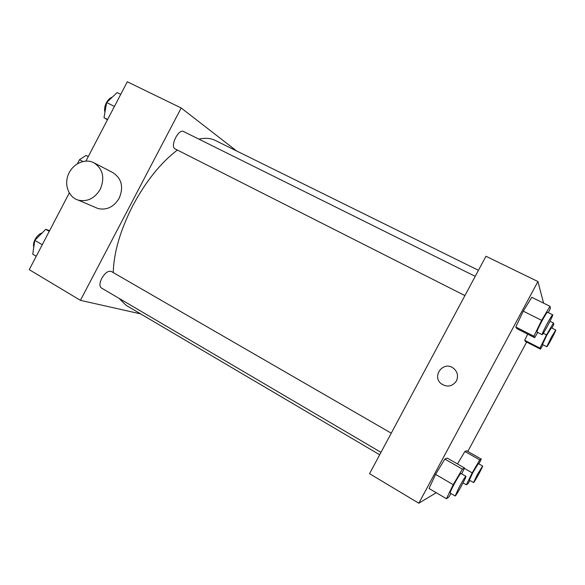 <?xml version="1.0" encoding="UTF-8"?>
<svg xmlns="http://www.w3.org/2000/svg" width="585" height="585" viewBox="0 0 585 585"><rect width="100%" height="100%" fill="white"/><g stroke="black" fill="none" stroke-linecap="round" stroke-linejoin="round"><path stroke-width="0.88" d="M86.053 155.434L88.262 156.597L86.053 155.434L79.523 159.69L77.417 163.727M82.88 161.489L79.523 159.69M140.671 313.904L80.423 300.346L29.25 269.67L69.264 192.999M85.929 161.058L127.303 81.776L181.196 107.991L236.632 150.981M177.372 150.045C160.773 162.71 145.943 181.189 132.883 205.481C120.298 230.161 113.761 252.53 113.256 272.595M119.018 298.328L126.067 305.297L379.694 454.757M478.435 270.307L215.185 140.393C210.644 138.148 205.218 137.731 198.922 139.15M80.423 300.346L181.196 107.991M391.248 433.178L111.238 271.433C108.218 270.548 105.044 272.866 101.717 278.394C99.479 283.111 99.348 286.284 101.307 287.915L380.981 452.359M464.907 295.586L175.178 148.934C169.643 146.718 178.469 128.437 183.588 131.537L475.217 276.332M94.068 162.857L112.839 172.604C121.695 178.447 123.815 186.988 119.194 198.227C113.899 206.929 106.872 210.381 98.112 208.589L94.777 207.163M100.24 189.321C94.726 198.388 87.45 202.008 78.405 200.165C68.737 197.467 63.933 185.006 68.35 174.469C72.599 163.858 84.862 158.111 93.746 162.688C102.887 168.736 105.051 177.613 100.24 189.321M436.242 492.724L418.816 503.224L369.559 473.696L485.959 256.259L537.929 281.539L543.597 303.147M525.454 341.457L524.679 340.302L527.663 334.123L524.679 340.302L525.454 341.457L540.474 349.15L539.94 348.112L546.492 334.912L553.476 322.978L553.776 324.441L551.94 328.127M429.032 488.46L435.584 474.384L444.841 459.042L447.306 458.106L444.841 459.042L435.584 474.384L429.032 488.46L446.435 498.742L453.214 484.68L462.369 469.133L464.512 467.993L461.667 473.857M526.639 342.064L467.803 451.445M418.816 503.224L537.929 281.539M457.47 463.949L464.892 451.452L466.647 450.786L464.892 451.452L457.47 463.949M516.884 328.646L515.794 327.008L523.29 311.169L531.758 297.304L523.29 311.169L515.794 327.008L516.884 328.646L534.639 337.677L533.893 336.207L541.63 320.353L549.98 306.299L550.412 308.353L548.321 312.624M456.417 380.967C452.307 386.612 447.262 387.548 441.287 383.789C431.569 376.396 443.094 360.784 453.024 367.921C457.499 371.446 458.625 375.789 456.417 380.967C452.307 386.612 447.269 387.548 441.287 383.789C431.569 376.396 443.094 360.784 453.024 367.921C457.499 371.446 458.625 375.789 456.417 380.967M537.732 332.448L534.639 337.677M552.701 314.803L547.501 312.222C546.843 312.514 544.971 315.483 541.885 321.121C538.514 327.512 536.869 331.154 536.95 332.053L542.12 334.671C542.704 335.519 553.754 314.796 552.701 314.803C552.072 315.11 550.214 318.094 547.129 323.746C543.743 330.145 542.076 333.786 542.12 334.671M533.893 336.207L515.794 327.008M541.63 320.353L523.29 311.169M549.98 306.299L531.758 297.304M543.019 344.792L540.474 349.15M555.75 330.035L551.37 327.834L546.675 335.454L542.463 344.506L546.821 346.729C547.202 347.402 556.525 329.969 555.75 330.035L551.085 337.684L546.821 346.729M539.94 348.112L524.679 340.302M546.492 334.912L543.289 333.289M553.476 322.978L550.017 321.253M450.955 493.499L448.885 497.031L446.435 498.742M465.916 476.314L460.929 473.426C460.066 473.93 457.828 477.477 454.216 484.058C451.379 489.404 450.026 492.402 450.157 493.031L455.145 495.963C455.7 496.833 466.947 476.329 465.916 476.314C465.097 476.841 462.874 480.402 459.262 486.998L455.145 495.963M453.214 484.68L435.584 474.384M462.369 469.133L444.841 459.042M464.512 467.993L447.306 458.106M469.909 480.439L468.073 483.605L466.333 484.819L472.205 472.885L479.751 459.898L481.272 459.086L478.896 463.905M482.603 466.011L478.362 463.598L472.914 472.439L469.346 480.109L473.572 482.559C473.938 483.239 483.364 465.967 482.603 466.011L477.184 474.896L473.572 482.559M466.333 484.819L463.049 482.91M472.205 472.885L464.336 468.358M479.751 459.898L464.892 451.452M481.272 459.086L466.647 450.786M107.45 119.823L103.998 117.658L106.66 102.543L117.095 92.562L120.737 94.36M107.618 119.501L103.998 117.658M114.433 106.433L106.66 102.543M112.269 97.183C109.995 97.9 108.013 99.808 106.316 102.901C104.591 106.433 104.137 109.519 104.964 112.159M36.241 256.267L32.753 254.212L34.786 240.347L45.747 229.313L49.615 230.651M42.274 244.72L34.786 240.347M49.257 231.338L45.747 229.313M42.178 232.903C39.407 233.766 37.038 235.967 35.063 239.506C33.579 242.483 33.155 245.035 33.784 247.17M98.112 208.589L78.405 200.165"/></g></svg>
